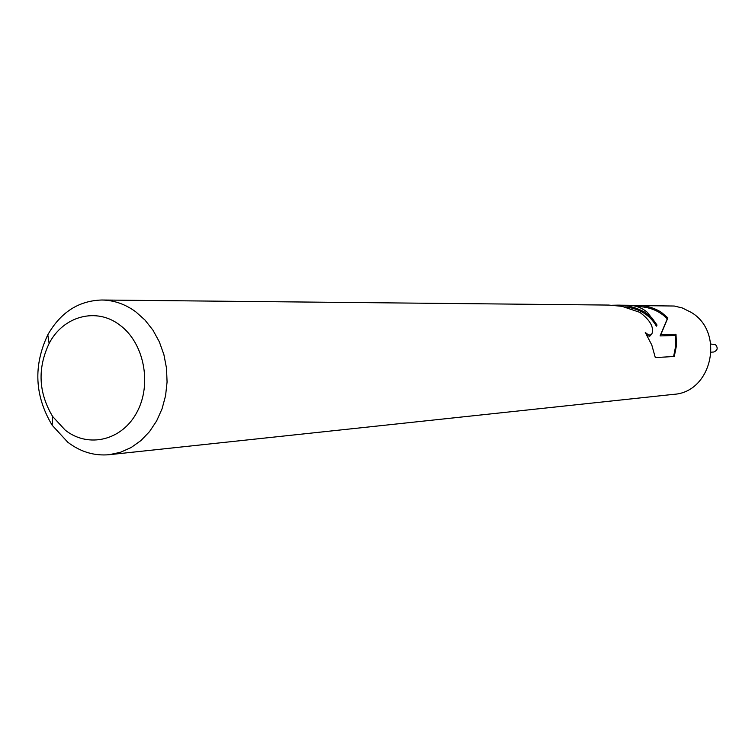 <?xml version="1.0" encoding="UTF-8"?>
<svg xmlns="http://www.w3.org/2000/svg" width="755" height="755" viewBox="0 0 755 755"><rect width="100%" height="100%" fill="white"/><g stroke="black" fill="none" stroke-linecap="round" stroke-linejoin="round"><path stroke-width="1.13" d="M632.048 305.501L674.281 306.03L682.312 307.964L691.269 312.419C725.093 332.313 711.984 392.345 673.639 394.346L109.296 454.689C94.29 456.067 80.445 451.905 67.752 442.194L52.17 425.254C34.645 395.884 33.192 365.741 47.801 334.814C60.636 312.306 78.643 300.698 101.821 300.009C113.92 300.207 125.217 304.123 135.711 311.768L145.007 320.063L152.972 330.199L159.343 341.855L163.901 354.652L166.506 368.195L167.072 382.03L165.571 395.724L162.051 408.823L156.644 420.912L149.528 431.605L140.94 440.571L131.153 447.526L120.489 452.273L109.296 454.689M645.072 312.362L652.018 318.044L657.029 325.065L647.394 312.362C641.807 307.747 635.559 305.379 628.651 305.265L617.08 305.152C626.546 304.888 635.88 307.285 645.072 312.362M636.805 305.35C646.091 305.454 654.302 307.795 661.427 312.381L667.864 317.893L660.823 334.663L675.989 334.238L676.527 345.299L674.272 356.492L655.302 357.577L651.801 345.035L645.251 332.417C648.724 335.569 651.008 335.843 652.112 333.229C653.896 326.802 649.81 319.837 639.834 312.362M119.837 325.094C143.997 342.732 152.199 383.889 137.032 412.041C122.225 440.467 88.42 448.564 65.223 430.142L52.652 416.496C38.496 392.789 37.316 368.449 49.122 343.478C63.175 316.024 96.451 306.955 119.837 325.094M639.834 312.353L621.96 306.322L608.596 305.067L101.821 300.009M624.857 306.823C639.457 308.559 649.961 315.014 656.378 326.16L657.029 325.065M612.069 305.246L617.08 305.162M651.461 334.333L649.772 336.211L647.271 335.72M673.62 356.53L675.697 345.865L675.244 335.465L660.078 335.918L667.269 318.903C659.644 310.862 649.489 306.738 636.814 306.511L636.729 306.511M675.253 335.465L675.989 334.238M660.078 335.918L660.823 334.663M667.269 318.903L667.864 317.893M710.823 344.053L715.447 344.573C718.231 347.989 717.618 350.471 713.607 352.028L711.21 352.16M52.652 416.496L52.17 425.254M49.122 343.478L47.801 334.814"/></g></svg>

